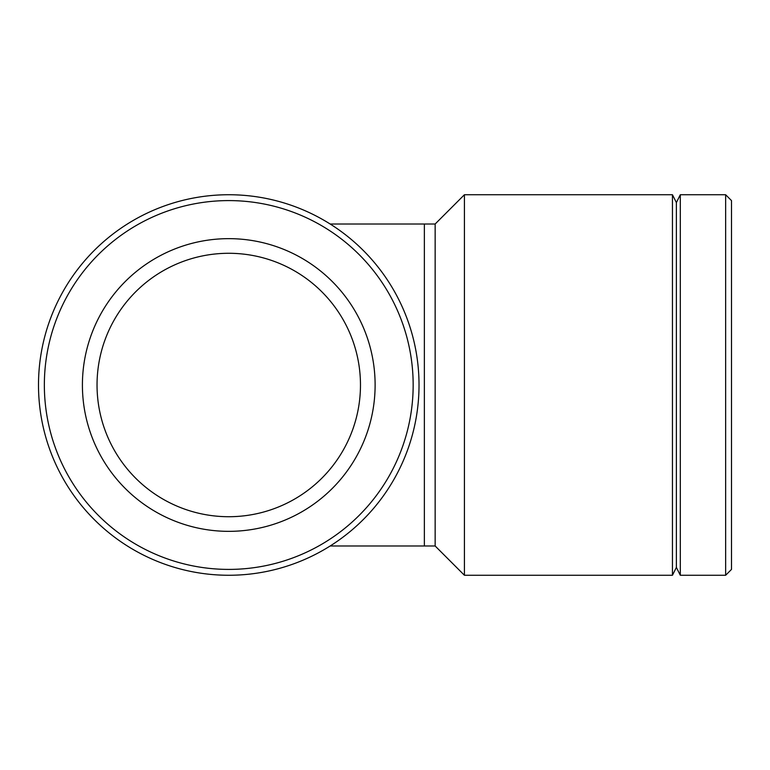 <?xml version="1.0" encoding="UTF-8"?>
<svg xmlns="http://www.w3.org/2000/svg" width="770" height="770" viewBox="0 0 770 770"><rect width="100%" height="100%" fill="white"/><g stroke="black" fill="none" stroke-linecap="round" stroke-linejoin="round"><path stroke-width="1.16" d="M38.5 385A190.257 190.257 0 0 0 323.891 549.77A190.257 190.257 0 0 0 323.891 220.23A190.257 190.257 0 0 0 38.5 385M44.352 385A184.405 184.405 0 0 1 320.965 225.302A184.405 184.405 0 0 1 320.965 544.698A184.405 184.405 0 0 1 44.352 385M82.409 385A146.348 146.348 0 0 0 228.757 531.348A146.348 146.348 0 0 0 375.115 385A146.348 146.348 0 0 0 228.757 238.652A146.348 146.348 0 0 0 82.409 385M97.039 385A131.718 131.718 0 0 0 228.757 516.718A131.718 131.718 0 0 0 360.476 385A131.718 131.718 0 0 0 228.757 253.282A131.718 131.718 0 0 0 97.039 385M725.648 385L725.648 575.257L731.5 569.405L731.5 200.595L725.648 194.743L725.648 385M330.157 545.988L424.357 545.988L424.357 224.012L435.146 224.012L464.416 194.743L672.451 194.743L672.451 575.257L676.378 567.403L676.378 202.597L680.305 194.743L680.305 575.257L725.648 575.257M435.146 224.012L435.146 545.988L464.416 575.257L672.451 575.257M464.416 194.743L464.416 575.257M424.357 224.012L330.157 224.012M680.305 194.743L725.648 194.743M424.357 545.988L435.146 545.988M676.378 202.597L672.451 194.743M676.378 567.403L680.305 575.257"/></g></svg>
